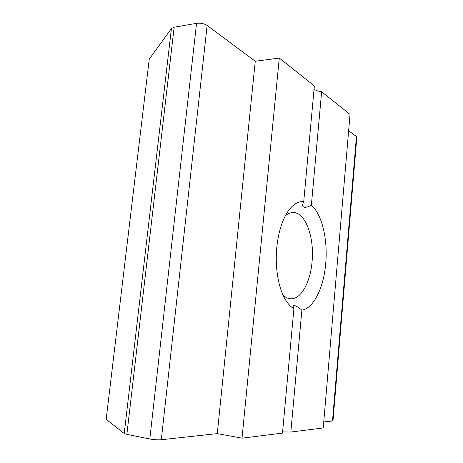 <?xml version="1.0" encoding="UTF-8"?>
<svg xmlns="http://www.w3.org/2000/svg" width="463" height="463" viewBox="0 0 463 463"><rect width="100%" height="100%" fill="white"/><g stroke="black" fill="none" stroke-linecap="round" stroke-linejoin="round"><path stroke-width="0.69" d="M311.368 205.248C322.034 214.247 327.926 239.672 325.709 263.516C323.776 287.425 313.735 308.346 301.876 310.141C296.893 306.02 293.959 304.671 293.073 306.095L293.912 308.647C291.111 307.085 288.513 304.475 286.128 300.823C278.691 289.635 274.744 267.927 276.793 247.427C278.506 231.448 282.488 219.057 288.744 210.254C293.501 203.963 298.496 201.092 303.734 201.648L302.368 205.034C302.837 207.974 305.84 208.043 311.368 205.248L321.64 91.761C318.133 91.263 315.61 90.395 314.064 89.151M282.997 295.018C285.416 297.35 287.945 298.6 290.59 298.774C300.921 299.665 310.395 282.343 312.062 261.774C314.556 237.432 305.458 212.089 293.079 212.552C290.428 212.575 287.83 213.68 285.283 215.868M303.734 201.648L314.354 85.962L279.293 58.054L242.022 438.183L282.488 433.09L293.912 308.647M321.64 91.761L350.045 114.367L323.232 427.957L290.839 432.037L301.876 310.141M323.741 421.949L332.492 420.989L356.429 136.544L356.834 137.181L332.984 420.821L332.492 420.989M348.645 130.751L356.429 136.544M171.426 28.498L149.248 59.183L106.166 419.328L124.229 433.524L171.426 28.498L174.146 27.219L196.543 23.329C200.612 22.866 204.148 23.578 207.14 25.448L255.258 61.261L217.286 433.611L242.022 438.183M174.146 27.219L126.874 434.381L149.809 438.993L196.543 23.329M207.14 25.448L161.309 439.74L217.286 433.611M255.258 61.261L279.293 58.054M290.839 432.037L282.598 431.904M161.309 439.74C157.86 439.995 154.023 439.746 149.809 438.993M126.874 434.381L124.229 433.524"/></g></svg>
